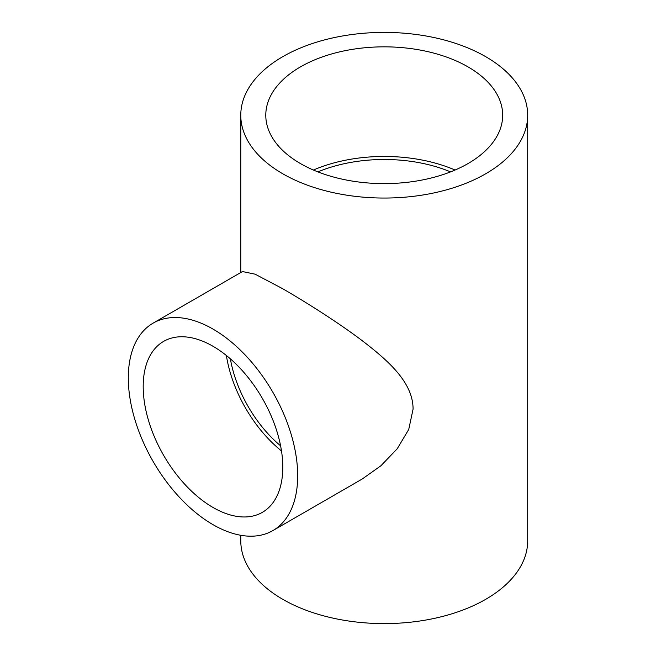 <?xml version="1.0" encoding="UTF-8"?>
<svg xmlns="http://www.w3.org/2000/svg" width="656" height="656" viewBox="0 0 656 656"><rect width="100%" height="100%" fill="white"/><g stroke="black" fill="none" stroke-linecap="round" stroke-linejoin="round"><path stroke-width="0.98" d="M280.596 445.818A93.447 53.948 60 0 1 230.379 358.848M317.906 171.888A113.185 65.346 180 0 1 450.565 171.888M282.793 173.791A143.459 82.828 0 0 0 439.135 191.749A143.459 82.828 0 0 0 527.695 115.226A143.459 82.828 0 0 0 485.678 56.662A143.459 82.828 0 0 0 329.337 38.704A143.459 82.828 0 0 0 240.777 115.226A143.459 82.828 0 0 0 282.793 173.791M153.11 323.137L242.474 271.551L255.118 274.183L282.793 288.779C305.253 301.76 337.66 322.104 362.243 340.694C387.721 360.374 413.075 382.038 413.083 409.131L408.729 429.467L397.192 448.802L380.939 465.735L362.243 478.995L272.88 530.589A119.769 69.151 -120 0 0 291.239 434.616A119.769 69.151 -120 0 0 212.995 329.074A119.769 69.151 -120 0 0 153.11 323.137A119.769 69.151 -120 0 0 153.11 461.439A119.769 69.151 -120 0 0 272.88 530.589M240.777 535.28L240.777 540.774A143.459 82.828 0 0 0 282.793 599.338A143.459 82.828 0 0 0 439.135 617.296A143.459 82.828 0 0 0 527.695 540.774L527.695 115.226M467.99 66.871A118.449 68.388 0 0 0 338.906 52.045A118.449 68.388 0 0 0 265.787 115.226A118.449 68.388 0 0 0 384.236 183.614A118.449 68.388 0 0 0 502.685 115.226A118.449 68.388 0 0 0 467.99 66.871M455.084 170.035A118.449 68.388 0 0 0 313.388 170.035M212.995 346.27A98.712 56.99 -120 0 0 163.639 341.374A98.712 56.99 -120 0 0 163.639 455.354A98.712 56.99 -120 0 0 262.351 512.352A98.712 56.99 -120 0 0 277.48 433.247A98.712 56.99 -120 0 0 212.995 346.27M226.394 355.503A98.712 56.99 -120 0 0 281.498 450.943M240.777 272.527L240.777 115.226"/></g></svg>
